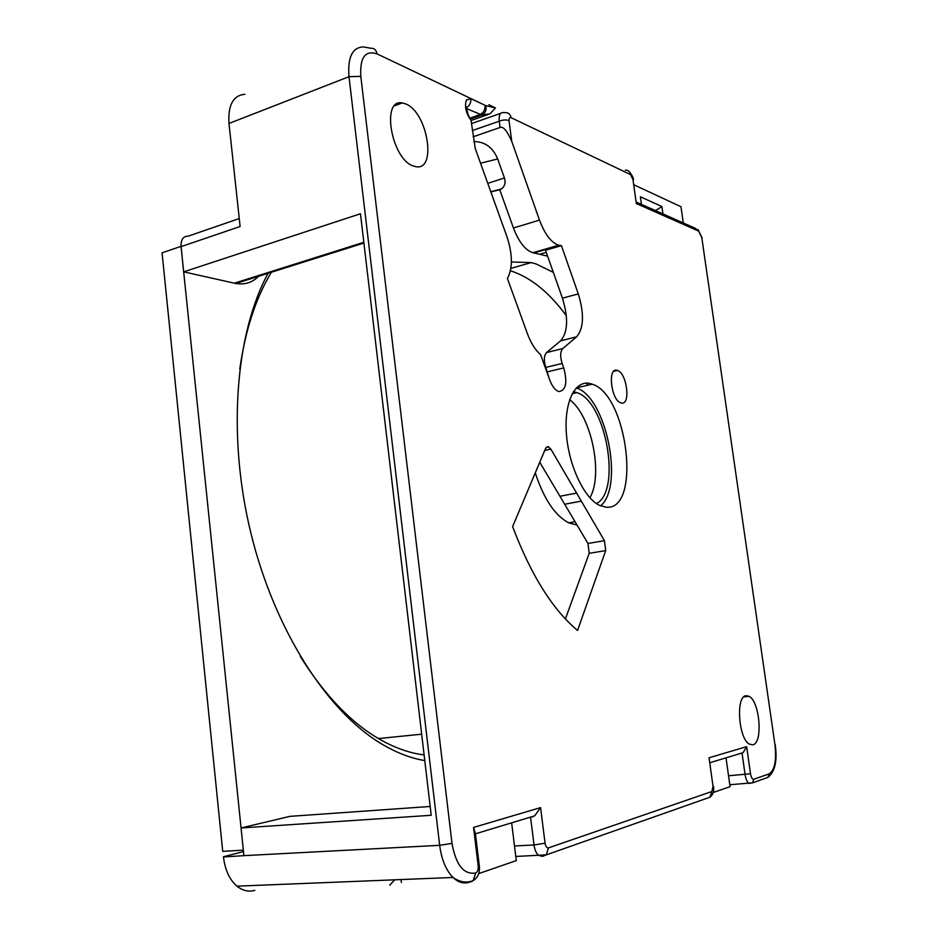 <?xml version="1.0" encoding="UTF-8"?>
<svg xmlns="http://www.w3.org/2000/svg" width="938" height="938" viewBox="0 0 938 938"><rect width="100%" height="100%" fill="white"/><g stroke="black" fill="none" stroke-linecap="round" stroke-linejoin="round"><path stroke-width="1.41" d="M466.186 106.873L468.074 114.612L471.052 120.404L475.296 148.661L506.86 236.446C512.476 253.448 512.828 267.142 507.915 277.531L507.399 278.469L527.461 333.811C530.967 343.226 535.328 350.132 540.546 354.517L549.797 380.113C552.06 386.069 554.839 389.798 558.133 391.298L559.154 391.592C566.036 390.231 567.56 382.341 563.738 367.919L562.143 363.452C560.033 356.522 560.244 351.551 562.765 348.549L576.636 336.812C583.811 328.23 584.362 313.937 578.289 293.911L561.416 245.65L558.685 245.228C551.298 242.754 544.896 234.383 539.491 220.113L511.738 141.321C506.989 130.64 503.085 126.032 500.024 127.509L499.227 121.201C503.12 119.712 506.403 119.548 509.053 120.709L511.738 141.321M745.933 695.691C735.65 696.453 738.487 738.558 749.321 744.127L752.933 744.795C763.169 742.884 759.803 701.448 749.122 696.324L745.933 695.691M577.55 630.465L605.69 550.594L604.447 540.687L550.876 449.114L547.933 446.582L545.635 448.329L512.617 526.57C530.814 574.748 552.459 609.383 577.55 630.465M616.97 370.299C607.414 367.274 611.084 399.928 620.663 402.777L621.425 403C630.946 405.462 626.971 373.066 617.474 370.44L616.97 370.299M589.568 383.419C574.83 380.16 563.902 402.601 566.411 434.142C568.745 465.623 584.139 498.148 599.499 505.371L606.147 507.212C641.592 510.952 627.968 395.109 592.277 384.193L589.568 383.419M405.755 103.93L402.261 102.934C380.793 98.338 391.474 159.354 413.33 165.956L415.37 166.542C437.237 172.229 427.974 112.372 405.755 103.93M488.886 104.728L495.475 107.952L485.638 105.584L377.006 53.865C365.199 49.995 359.793 57.499 360.802 76.377L451.999 843.391C455.891 864.988 463.771 874.861 475.636 873.008L475.707 872.973C477.606 871.941 478.439 869.561 478.181 865.844L473.549 827.433L540.569 807.606L545.06 843.227C545.658 846.557 546.807 848.104 548.507 847.87L711.86 791.52L713.032 786.407L709.046 757.775L746.648 746.648L750.494 773.744C751.186 777.532 752.276 779.361 753.777 779.244L769.101 773.909C774.718 770.25 776.664 760.495 774.94 744.655L701.812 237.677L698.669 231.123L636.327 203.534L632.974 179.521L630.512 174.562L511.034 117.672C509.639 117.215 508.982 118.223 509.053 120.709M495.475 107.952L489.917 113.897L481.745 115.034L466.514 108.491M475.378 833.272L473.549 827.433M528.962 817.584L534.66 815.861L540.569 807.606M713.032 786.407L709.046 757.775M738.863 753.941L743.142 752.639L746.648 746.648M632.974 179.521L636.327 203.534M511.034 117.672C510.354 114.26 508.49 112.572 505.406 112.63L502.885 112.56C499.989 112.619 498.77 115.491 499.227 121.201L472.342 130.546M473.139 136.784L500.024 127.509M490.867 191.95L499.743 189.711L513.438 227.993C518.878 242.086 525.362 250.329 532.89 252.709L547.593 256.144M499.743 189.711L501.162 189.077C504.738 186.639 505.828 182.933 504.445 177.974L487.772 183.344M473.749 141.579C484.876 141.579 492.849 147.372 497.668 158.944L504.445 177.974M239.26 218.554L188.175 236.165C183.191 236.106 180.823 239.6 181.081 246.624L183.684 271.844L360.473 213.747L431.21 815.286L241.066 827.973L289.912 816.353L430.179 806.481M183.684 271.844L235.743 283.499C245.393 285.011 253.33 282.244 259.556 275.221M254.878 890.35C248.593 892.108 242.625 890.713 236.951 886.164C229.505 879.656 225.014 869.925 223.479 856.98L243.915 855.655L241.066 827.973M244.841 94.292C233.163 95.359 227.875 105.091 228.989 123.464L240.116 226.504L181.081 246.624M389.692 885.202L394.792 879.809M223.455 856.769L243.493 851.587M561.416 245.65L545.517 250.258L562.437 298.167C568.51 318.052 567.9 332.286 560.596 340.857L546.491 352.594C543.911 355.596 543.677 360.532 545.787 367.415L549.023 377.991M539.76 462.258L587.974 543.477L589.193 553.326L565.403 618.939M586.109 383.15L588.138 385.155M581.302 501.138L564.676 504.234M559.939 496.249L576.6 493.083M535.281 472.869C543.794 498.864 554.933 515.525 568.698 522.841L577.046 525.069M569.659 399.682C591.409 415.663 603.533 474.534 589.896 497.773M596.427 503.565C621.871 490.891 605.936 401.218 576.811 392.612L573.353 391.744M576.307 387.933C606.042 396.774 624.403 486.06 600.625 505.887M510.401 270.765L511.116 270.988C530.791 277.507 549.199 292.422 566.341 315.707M553.303 272.325L535.95 263.906L531.189 262.581L511.386 261.983M424.117 754.914C409.238 753.097 394.019 747.645 378.436 738.558C350.343 722.049 324.302 694.659 300.289 656.412M239.776 369.009C245.369 330 255.91 297.745 271.399 272.255M243.177 850.18L222.716 851.341L162.075 252.826L181.046 246.354L243.352 850.133M683.298 222.974L680.976 206.735L634.194 184.938M655.474 210.616L661.911 206.559L640.373 196.781L641.44 204.367M662.943 213.934L661.911 206.559M268.104 273.286C235.497 333.131 227.008 435.642 250.95 533.382C274.916 631.145 327.937 712.13 381.684 743.975C396.34 752.686 410.703 758.232 424.785 760.601M478.708 873.606L516.299 860.603L511.644 822.825M713.232 792.493L730.069 786.665L726.024 757.834M401.042 879.563L401.382 882.517M485.638 105.584L470.864 98.654L466.432 100.003C464.357 106.357 465.905 113.158 471.052 120.404M470.864 98.654C471.099 102.617 469.633 105.607 466.467 107.647M470.419 117.989L479.834 114.659C483.504 112.923 485.263 109.84 485.087 105.419M485.872 105.642C486.693 109.723 485.567 112.748 482.484 114.717L470.735 118.927M471.064 120.498L488.839 114.248M360.802 76.377L348.995 76.693C347.541 57.406 352.289 47.486 363.229 46.912L370.92 48.26C374.262 48.096 376.29 49.96 377.006 53.865M475.636 873.008L473.233 880.571L469.41 882.189C463.782 884.077 458.319 882.494 452.995 877.464C445.996 870.265 441.54 859.548 439.664 845.314L348.995 76.693L228.989 123.464M243.915 855.655L439.664 845.314L451.999 843.391M471.157 881.849L473.315 880.548L475.707 872.973M470.946 881.368L469.481 882.166M478.181 865.844L479.177 864.754L475.378 833.249M548.507 847.87L546.244 854.87L542.598 856.394L538.471 855.362C536.184 853.228 534.695 849.758 534.027 844.962L530.58 817.479M514.493 845.982L534.027 844.962L545.06 843.227M707.58 798.062L709.925 797.241L711.86 791.52M753.777 779.244L752.557 782.831L748.887 783.382C747.058 781.987 745.792 779.044 745.077 774.565L742.064 753.32M728.545 775.785L750.494 773.744M766.897 777.766L767.905 777.414L769.101 773.909M774.94 744.655L701.812 237.677M698.669 231.123L695.281 228.297L636.703 202.268M630.512 174.562C629.89 171.572 628.179 170.071 625.365 170.059M513.438 227.993L539.491 220.113M559.798 245.439L534.027 252.908M532.737 816.928L530.662 817.068M234.277 283.206L363.838 242.285M480.537 163.224L497.668 158.944M562.437 298.167L578.289 293.911M605.69 550.594L589.193 553.326M587.974 543.477L604.447 540.687M550.876 449.114L544.767 450.392M576.636 336.812L560.596 340.857M546.491 352.594L562.765 348.549M562.143 363.452L545.787 367.415M547.393 371.847L563.738 367.919M489.917 113.897L481.053 115.034L470.665 118.692M236.951 886.164L452.995 877.464C459.819 882.189 466.561 883.221 473.233 880.571L473.315 880.548C478.087 877.487 480.08 872.422 479.283 865.364M534.66 815.849L475.449 833.812M713.501 786.208C714.299 790.969 713.115 794.638 709.925 797.241L546.244 854.87L515.783 856.453M743.142 752.639L710.218 762.629M775.175 744.561C777.496 760.695 775.081 771.646 767.905 777.414L752.557 782.831L729.799 784.731M698.024 229.517L702.081 237.853M629.609 172.158C632.13 175.218 633.42 177.798 633.478 179.885M500.693 113.334L471.462 123.582M558.685 245.228L532.89 252.709M363.921 243.059L235.743 283.499M402.261 102.934L394.581 105.771M749.122 696.324L743.822 696.864M490.762 191.68L501.162 189.077M546.256 252.345L540.499 254.01M548.613 446.781L546.279 447.274M613.698 371.331L617.474 370.44M575.053 521.704L568.698 522.841M576.342 387.886L592.277 384.193M576.811 392.612L572.239 393.667M531.189 262.581L510.858 268.397M378.436 738.558L421.678 734.184"/></g></svg>
